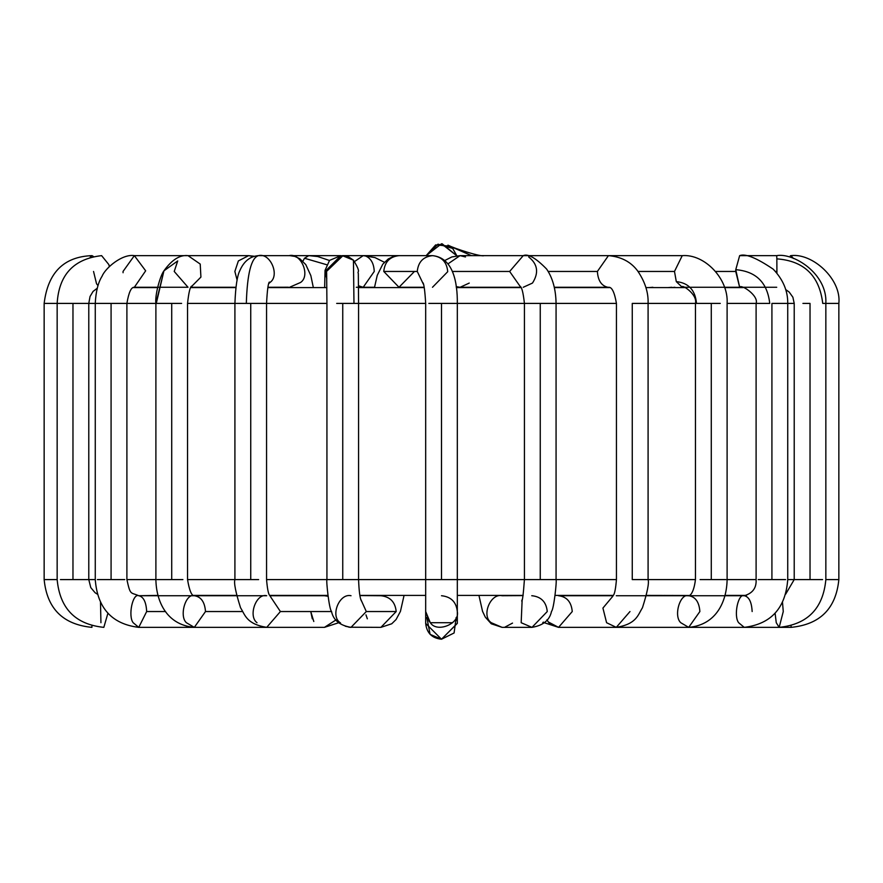 <?xml version="1.0" encoding="UTF-8"?>
<svg xmlns="http://www.w3.org/2000/svg" width="883" height="883" viewBox="0 0 883 883"><rect width="100%" height="100%" fill="white"/><g stroke="black" fill="none" stroke-linecap="round" stroke-linejoin="round"><path stroke-width="1.32" d="M426.831 617.471L430.098 634.369L441.5 639.226L425.683 623.409C426.688 632.945 431.964 638.221 441.5 639.226L457.317 623.288L441.5 639.226C431.964 638.221 426.688 632.945 425.683 623.409L425.683 611.544L425.683 623.409M456.169 617.471L454.094 632.979L441.5 639.226L457.317 623.398L457.317 611.544C460.054 623.718 436.986 633.277 430.319 622.725L425.683 611.533L430.319 622.725C436.986 633.277 460.054 623.718 457.317 611.544C456.312 602.007 451.036 596.731 441.5 595.727C451.036 596.731 456.312 602.007 457.317 611.544L457.317 579.59L425.683 579.59L441.5 579.59L441.5 303.41L428.818 303.41L441.5 303.41L441.5 579.59L540.253 579.59L457.317 579.59L457.317 303.41L524.425 303.41L457.317 303.41C457.56 282.229 453.111 257.648 432.493 255.64L432.604 255.64C423.365 256.589 418.244 261.865 417.262 271.456L423.332 284.094L417.262 271.456L383.763 271.456L398.995 287.273L383.763 271.456L417.262 271.456C418.244 261.865 423.365 256.589 432.604 255.64C441.831 256.732 446.875 262.085 447.714 271.699L432.493 287.273M456.379 618.034L457.074 620.617L456.379 618.034M429.237 621.533L425.683 611.544L429.425 621.764M512.526 623.1L505.054 627.062M542.78 622.725L543.365 622.096L542.78 622.725M613.111 595.727L558.553 595.727C566.82 596.731 571.378 602.007 572.25 611.544L558.553 627.36L548.233 621.941M616.29 595.727L688.685 595.727C695.44 596.731 699.159 602.007 699.877 611.544L688.685 627.36L680.782 622.725C673.321 616.058 680.087 592.99 688.685 595.727C680.087 592.99 673.321 616.058 680.782 622.725L688.685 627.36L616.29 627.36L606.599 622.725L602.923 608.078L612.802 596.246L602.923 608.078L606.599 622.725L616.279 627.36L629.987 611.544M785.682 594.138L794.214 579.59L794.214 303.41L771.919 303.41L771.919 579.59L758.221 579.59L785.616 579.59L771.919 579.59L771.919 303.41L787.735 303.41L787.735 579.59L794.214 579.59L787.735 579.59C785.561 608.155 771.069 624.071 744.248 627.36L738.652 622.725C733.376 616.058 738.155 592.99 744.248 595.727C749.016 596.731 751.654 602.007 752.15 611.544C751.654 602.007 749.016 596.731 744.248 595.727C738.155 592.99 733.376 616.058 738.652 622.725L744.237 627.36L644.237 627.36M672.427 595.407L675.605 595.727L672.427 595.407M790.285 255.838L790.958 255.64C812.581 252.836 841.587 279.293 838.85 303.41L825.848 303.41L838.85 303.41L838.85 579.59L825.848 579.59L838.85 579.59C835.991 608.575 820.064 624.502 791.08 627.36L791.08 625.782L791.08 627.36L675.605 627.36M790.958 255.64L793.409 258.465L790.958 255.64M664.557 595.407L667.625 595.727L664.557 595.407M667.625 627.36L779.17 627.36L776.267 622.725L775.097 613.299L776.267 622.725L779.17 627.36L783.265 611.544L782.504 602.349L783.265 611.544M822.581 579.59L794.755 579.59L810.031 579.59L810.031 303.41L802.912 303.41L810.031 303.41L810.031 579.59L822.581 579.59M787.735 303.41C787.912 290.971 783.078 279.569 773.232 269.194C756.532 257.869 745.329 253.355 739.645 255.64L735.76 269.69C756.091 271.368 767.415 282.604 769.733 303.41L756.102 303.41L769.733 303.41C767.415 282.604 756.091 271.368 735.76 269.69L739.645 255.64L776.72 255.64L776.841 258.862L776.72 255.64C793.387 252.516 827.57 273.642 825.848 303.41L822.735 303.41C819.402 275.739 804.104 260.893 776.841 258.862L776.919 273.2L776.919 271.456L775.417 271.456L776.919 271.456L776.841 258.862C804.104 260.893 819.402 275.739 822.735 303.41L825.848 303.41L825.848 579.59C823.155 608.475 807.592 624.402 779.17 627.36M735.76 269.69L739.645 287.273L735.727 271.456L715.627 271.456L735.727 271.456L735.76 269.69M604.789 595.407L607.04 595.727L604.789 595.407M725.903 579.59L700.098 579.59L711.279 579.59L711.279 303.41L696.488 303.41C695.296 290.154 688.563 282.891 676.301 281.622L682.239 287.273L676.301 281.622C688.563 282.891 695.296 290.154 696.488 303.41L711.279 303.41L711.279 579.59L725.903 579.59M720.274 303.41L711.279 303.41L720.274 303.41M632.261 303.41L646.643 303.41L632.261 303.41L632.261 579.59L647.548 579.59L632.261 579.59L632.261 303.41L695.462 303.41L648.089 303.41C648.508 292.538 645.009 281.677 637.57 270.816C630.771 261.754 621.058 256.699 608.431 255.64L597.383 271.456L608.431 255.64L682.239 255.64L674.491 271.456L676.301 281.622L674.491 271.456L638.056 271.456L674.491 271.456L682.239 255.64C704.612 253.818 728.685 278.873 727.106 303.41L756.102 303.41L727.106 303.41L727.106 579.59L756.102 579.59L727.106 579.59C726.808 600.451 717.007 624.877 688.685 627.36M548.862 622.725L546.897 619.855L548.862 622.725L558.553 627.36L544.182 622.692M612.25 596.985C612.747 594.8 614.899 597.934 616.444 579.59L556.069 579.59L616.444 579.59L616.444 303.41L540.253 303.41L540.253 579.59L555.926 579.59L540.253 579.59L540.253 303.41L616.444 303.41C614.502 292.273 611.886 286.898 608.619 287.284L554.292 287.273M597.383 271.456C597.979 280.54 601.433 285.805 607.736 287.24C601.433 285.805 597.979 280.54 597.383 271.456L548.155 271.456L597.383 271.456M518.222 287.273L516.18 287.593L518.222 287.273M501.268 595.407L502.096 595.727L501.268 595.407M531.743 595.727L531.974 595.727C541.191 596.731 546.29 602.007 547.261 611.544L531.974 627.36L502.096 627.36L491.29 622.725C481.103 616.058 490.341 592.99 502.096 595.727C490.341 592.99 481.103 616.058 491.29 622.725L502.096 627.36L491.257 623.784L485.297 617.14L482.548 611.345L478.939 595.407M531.974 627.36L521.169 622.725L522.173 599.414L521.169 622.725L531.974 627.36C543.211 625.462 549.723 620.131 551.511 611.367C553.829 609.491 556.941 580.749 556.069 579.59L556.069 303.41C555.837 289.403 552.692 277.957 546.621 269.061C535.793 257.968 528.001 253.487 523.244 255.64L509.646 271.456L520.529 286.953L509.646 271.456L452.394 271.456L509.646 271.456L523.244 255.64L608.431 255.64M540.253 303.41L524.513 303.41L540.253 303.41M528.696 256.964C537.747 264.138 539.005 272.847 532.482 283.068L523.244 287.273M456.18 286.622L460.032 287.273L456.18 286.622M523.244 255.64L460.032 255.64L448.145 263.763L460.032 255.64L465.484 256.964M462.262 286.732L461.467 287.593M469.259 283.068L460.142 287.273M456.666 303.41L441.5 303.41L456.666 303.41M399.116 255.64L399.116 255.64C389.867 256.589 384.756 261.865 383.763 271.456C384.756 261.865 389.867 256.589 399.116 255.64M414.226 271.699L398.995 287.273L424.182 287.273M381.732 595.407L380.904 595.727C390.12 596.731 395.22 602.007 396.191 611.544L380.904 627.36L396.191 611.544L366.302 611.544L351.004 627.36L366.302 611.544L396.191 611.544C395.22 602.007 390.12 596.731 380.904 595.727L381.732 595.407M340.584 623.1L340.22 622.725C330.032 616.058 339.271 592.99 351.026 595.727M360.827 599.414L366.302 611.544L360.827 599.414M353.454 260.187L353.973 303.41L342.747 303.41L353.973 303.41L353.432 260.176C361.655 273.509 356.953 270.75 358.321 273.465L358.575 303.41L425.683 303.41L353.973 303.41L358.575 303.41L358.575 579.59L327.074 579.59L342.747 579.59L342.747 303.41L336.677 303.41L342.747 303.41L342.747 579.59L425.683 579.59L358.575 579.59C359.006 591.102 359.933 598.199 361.368 600.904M289.072 255.651C300.882 252.45 310.816 275.573 300.595 282.45L289.58 287.273L300.595 282.45C310.816 275.573 300.882 252.45 289.072 255.651L340.86 255.64L325.043 271.456L340.86 255.64L348.906 257.063L353.443 260.176L342.35 255.64L326.533 271.456L326.666 273.465L326.533 271.456L325.043 271.456L326.787 278.675L325.043 271.456L326.533 271.456L342.968 255.651M326.037 595.407L324.447 595.727L327.979 596.268L324.447 595.727L326.037 595.407M336.103 619.855L324.436 627.36L336.103 619.855M331.555 611.544L280.408 611.544L266.71 627.36L280.408 611.544L331.555 611.544M257.019 622.725C247.891 616.058 256.169 592.99 266.71 595.727L194.315 595.727C201.059 596.731 204.779 602.007 205.496 611.544L194.315 627.36L186.401 622.725C178.951 616.058 185.706 592.99 194.315 595.727C191.666 596.014 189.415 590.639 187.538 579.59L234.911 579.59L187.538 579.59L187.538 303.41L246.324 303.41L187.538 303.41C188.774 292.163 190.187 286.401 191.799 286.114M270.198 596.246L280.408 611.544L270.198 596.246M338.818 622.692L324.447 627.36L266.71 627.36C246.412 624.038 245.143 615.032 240.54 607.736C235.662 592.327 233.785 582.946 234.911 579.59L234.911 303.41C235.573 286.721 237.185 275.871 239.746 270.849C243.774 261.401 249.977 256.335 258.366 255.651L258.465 255.651C270.264 252.45 280.209 275.573 269.977 282.45L268.774 283.609L269.977 282.45C280.209 275.573 270.264 252.45 258.465 255.651L258.465 255.651C251.258 257.781 247.218 273.697 246.324 303.41L266.556 303.41L250.739 303.41L250.739 579.59L258.642 579.59L235.452 579.59L250.739 579.59L250.739 303.41L246.324 303.41C247.218 273.697 251.258 257.781 258.465 255.651L258.189 255.662M278.211 595.407L275.96 595.727L278.211 595.407M242.494 611.544L205.496 611.544L242.494 611.544M266.71 627.36L194.315 627.36L205.496 611.544C204.779 602.007 201.059 596.731 194.315 595.727L138.752 595.727C143.521 596.731 146.159 602.007 146.666 611.544L138.752 627.36L133.167 622.725C127.892 616.058 132.671 592.99 138.752 595.727C132.671 592.99 127.892 616.058 133.167 622.725M182.902 579.59L157.097 579.59L171.721 579.59L171.721 303.41L155.894 303.41L163.94 270.827L177.726 260.927L163.94 270.827L156.269 303.41L171.721 303.41L171.721 579.59L182.902 579.59M181.622 303.41L171.721 303.41L181.622 303.41M191.247 286.832L200.916 277.085L200.22 264.072L188.024 255.64L200.22 264.072L200.916 277.085L191.247 286.832M194.315 627.36C165.993 624.877 156.192 600.451 155.894 579.59L126.898 579.59L155.894 579.59L155.894 303.41L126.898 303.41C128.775 292.317 131.258 286.942 134.348 287.273L145.662 270.816L134.348 287.273L188.024 287.273L174.227 271.456L177.726 260.927M253.289 256.556L248.653 255.64L253.289 256.556M237.086 280.054L234.867 271.456L238.366 260.927L248.653 255.64L188.024 255.64C179.9 254.701 171.865 259.768 163.94 270.827C160.121 275.717 154.757 295.463 155.894 303.41L57.395 303.41L72.969 303.41L72.969 579.59L60.419 579.59L72.969 579.59L72.969 303.41L95.265 303.41L95.265 579.59L88.786 579.59L95.265 579.59C97.439 608.155 111.931 624.071 138.752 627.36L146.666 611.544L165.585 611.544L146.666 611.544C146.159 602.007 143.521 596.731 138.752 595.727L138.752 595.727C130.574 592.107 130.419 595.793 126.898 579.59L126.898 303.41M124.779 579.59L97.384 579.59L111.081 579.59L111.081 303.41L100.695 303.41L111.081 303.41L111.081 579.59L124.779 579.59M125.894 303.41L111.081 303.41L125.894 303.41M145.662 270.816L134.348 255.64L145.662 270.816M123.068 272.737L123.035 271.456L134.348 255.64C122.251 253.62 105.287 268.112 102.108 276.169C98.145 282.405 95.861 291.489 95.265 303.41M220.871 287.273L222.439 287.593M218.443 595.407L215.375 595.727L218.443 595.407M107.903 613.299L103.83 627.36L107.903 613.299M100.938 622.725L100.496 602.349L100.938 622.725M88.245 579.59L72.969 579.59L88.245 579.59M109.293 266.556L108.896 264.646L101.611 255.64L108.896 264.646L109.293 266.556M98.013 285.617L96.534 283.752L93.543 271.456M210.573 595.407L207.395 595.727L210.573 595.407M91.92 625.782L91.92 627.36L91.92 625.782M101.611 255.64C73.708 258.862 58.896 274.79 57.152 303.41L44.15 303.41L57.152 303.41L57.152 579.59L44.15 579.59L57.152 579.59C59.845 608.475 75.408 624.402 103.83 627.36M93.399 256.456L92.042 255.64L93.399 256.456M90.165 257.24L92.042 255.64C63.874 256.633 47.903 272.56 44.15 303.41L44.15 579.59C47.009 608.575 62.936 624.502 91.92 627.36M192.064 595.407L193.73 595.506M302.88 261.18L304.503 258.255L308.763 255.64L304.503 258.255L326.555 264.679L304.503 258.255L302.88 261.18M312.284 618.828L310.75 611.544L313.796 621.489M365.672 256.037L374.988 257.593L365.672 256.037C371.003 258.366 373.862 263.498 374.249 271.456L363.2 287.273L358.509 285.772L363.2 287.273L356.302 287.273M354.624 261.478L363.2 255.64L354.624 261.478M342.35 255.64L363.2 255.64L374.988 257.593L384.392 262.273M380.297 627.349L380.915 627.36L380.297 627.349M367.339 618.828L365.97 614.844M345.242 626.19L350.408 627.349M348.917 627.217L380.904 627.36L391.754 623.773L396.092 619.513L400.441 611.367L404.061 595.407M430.297 622.714L452.681 622.725M442.14 243.785L456.864 255.827L452.681 248.41L449.855 246.158L435.661 244.889L426.18 255.64L441.5 243.774L426.18 255.64L437.99 244.172L452.681 248.41L456.864 255.827L441.5 243.774M785.66 289.536L789.214 292.096L792.89 297.229L794.214 303.41L771.919 303.41M326.644 273.057L326.931 303.41L266.556 303.41L326.931 303.41L326.931 579.59L266.556 579.59L326.931 579.59C326.059 580.749 329.171 609.491 331.489 611.367C333.277 620.131 339.789 625.462 351.026 627.36L351.015 627.36M648.089 303.41L648.089 579.59L695.462 579.59L648.089 579.59C649.215 582.946 647.338 592.327 642.46 607.736C637.857 615.032 636.588 624.038 616.29 627.36L558.553 627.36M742.901 287.593L724.579 287.593M684.833 287.593L645.892 287.593M609.645 287.593L554.369 287.593M520.948 287.593L456.312 287.593M424.248 287.593L358.52 287.593M326.887 287.593L267.836 287.593M235.849 287.593L190.783 287.593M157.549 287.593L133.333 287.593M457.317 595.407L523.133 595.407M555.131 595.407L613.288 595.407M646.455 595.407L689.281 595.495M724.987 595.407L746.51 595.407M138.752 595.727L158.013 595.407M193.576 595.407L236.545 595.407M269.712 595.407L327.869 595.407M359.867 595.407L425.683 595.407M502.096 595.727L523.089 595.606M776.72 287.273L682.239 287.273C680.561 283.454 697.824 294.094 695.462 303.41L695.462 579.59C693.133 598.034 687.25 595.738 688.685 595.727L688.718 595.727M671.941 287.593L674.877 287.273M668.078 287.593L671.72 287.273M664.667 595.407L667.625 595.727M648.983 287.593L652.868 287.273M688.685 595.727L744.248 595.727C752.636 593.31 756.588 587.923 756.102 579.59L756.102 303.41C758.983 295.662 740.815 283.719 739.645 287.273M606.301 595.407L607.04 595.727M574.237 287.273L571.213 287.593M519.8 287.273L518.067 287.593M520.021 286.346C521.732 286.732 523.2 292.416 524.425 303.41L524.425 579.59C523.299 594.866 522.361 601.974 521.632 600.904M520.749 287.273L460.032 287.273M460.032 255.64L451.809 256.953L443.895 260.971M422.747 282.593C423.884 283.167 424.866 290.11 425.683 303.41L425.683 611.544M398.995 255.64L432.493 255.64M398.928 255.64L393.354 256.5L388.266 258.951L382.769 264.216L377.229 275.386L374.469 287.593M380.904 595.727L359.9 595.561M340.86 255.64L329.558 260.386L325.043 270.364L324.657 287.593M324.447 595.727L269.889 595.727M270.75 596.985C270.264 594.811 268.112 598.012 266.556 579.59L266.556 303.41C267.251 290.253 268.178 283.145 269.348 282.063M258.962 255.64L289.58 255.64M267.902 287.273L288.443 287.229M313.344 287.593L310.838 275.595L305.783 264.602L299.756 258.697L294.812 256.401L289.79 255.64M275.96 595.727L276.699 595.407M190.971 287.273L235.893 287.273M254.26 256.258L248.653 255.64M238.752 627.36L138.752 627.36M220.871 255.64L134.348 255.64M215.375 595.727L218.333 595.407M97.318 594.138L95.099 592.725L90.783 587.603L88.786 579.59L88.786 303.41L90.033 296.511L93.068 291.423L97.24 288.255M208.134 287.273L211.059 287.593M140.099 287.593L143.355 287.273M198.167 287.593L200.728 287.273M308.763 255.64L317.692 256.512L329.458 260.496M364.933 287.593L363.2 287.273M374.513 287.273L359.911 287.273M363.2 255.64L422.968 255.64M484.005 255.64C481.456 257.108 455.385 248.929 447.935 245.143L471.434 255.64L449.855 246.158"/></g></svg>
